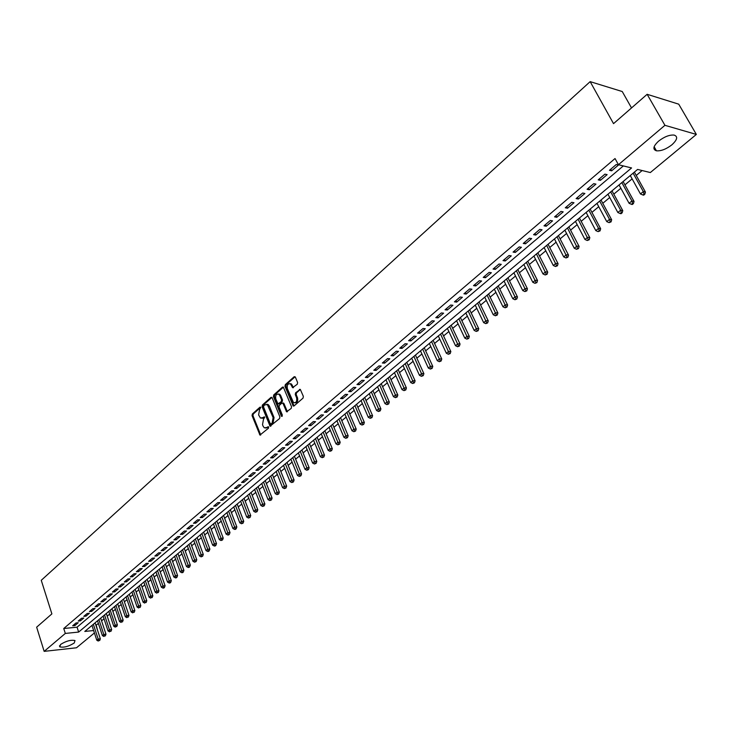 <?xml version="1.0" encoding="UTF-8"?>
<svg xmlns="http://www.w3.org/2000/svg" width="733" height="733" viewBox="0 0 733 733"><rect width="100%" height="100%" fill="white"/><g stroke="black" fill="none" stroke-linecap="round" stroke-linejoin="round"><path stroke-width="1.1" d="M260.792 407.447L259.995 407.163L252.363 413.962L252.06 415.638L259.949 435.054L268.425 428.246L268.635 427.055L264.375 427.88L263.147 426.285L262.515 424.7L263.486 419.285L264.705 417.224L260.444 418.057L258.612 414.915L259.583 409.518L260.792 407.447M671.895 144.813C666.196 149.184 661.038 151.181 656.429 150.806C652.48 149.422 653.195 146.206 658.582 141.148C664.263 136.759 669.431 134.725 674.085 135.074C678.107 136.485 677.374 139.728 671.895 144.813M74.235 642.997C68.737 646.451 63.936 647.752 59.813 646.882L60.573 644.463C66.062 640.999 70.872 639.689 75.004 640.541L74.235 642.997M297.277 384.239L297.598 382.498L295.372 377.119L294.171 376.725L285.293 384.642L284.972 386.364L293.2 406.009L294.034 405.945L303.031 398.12L303.352 396.379L300.292 389.36L295.582 392.796L295.271 394.537L296.599 397.772C297.158 401.482 296.123 403.086 293.502 402.582L287.363 388.692C286.823 384.972 287.858 383.368 290.479 383.9L292.595 387.684L297.277 384.239M94.41 632.945L76.489 647.78L44.154 651.362L36.65 627.182L51.878 613.888L41.259 580.307L590.157 81.638L613.53 123.639L647.138 94.3L664.932 125.316L696.35 134.432L650.327 172.548L637.6 169.424L84.79 631.443L93.622 630.545M44.154 651.362L65.319 633.431L78.642 632.075L631.571 167.949L618.432 164.714L664.932 125.316M618.432 164.714L615.033 158.539L63.753 628.502L65.319 633.431M272.154 397.762L270.999 397.368L262.396 405.028L262.093 406.714L270.083 426.203L279.566 418.543L279.878 416.839L272.154 397.762M273.748 394.913L282.489 387.134L283.323 387.061L291.514 406.687L291.203 408.418L286.585 411.79L283.048 403.526L281.866 403.123L279.374 405.312L279.062 407.026L282.352 415.116L281.307 416.023L273.446 396.617L273.748 394.913L274.673 394.95L283.414 387.171L282.489 387.134M75.994 622.958L72.686 625.771L74.903 625.551L78.211 622.748L75.994 622.958M81.546 618.249L78.211 621.08L80.428 620.869L83.773 618.038L81.546 618.249M87.154 613.494L83.791 616.352L86.008 616.141L89.38 613.283L87.154 613.494M92.816 608.692L89.417 611.579L91.643 611.377L95.043 608.491L92.816 608.692M98.524 603.845L95.088 606.759L97.324 606.558L100.751 603.653L98.524 603.845M104.278 598.962L100.824 601.894L103.051 601.701L106.514 598.769L104.278 598.962M110.097 594.023L106.606 596.992L108.832 596.809L112.332 593.84L110.097 594.023M115.961 589.048L112.433 592.035L114.678 591.861L118.205 588.874L115.961 589.048M121.889 584.018L118.325 587.041L120.56 586.867L124.124 583.853L121.889 584.018M127.863 578.951L124.271 582.002L126.507 581.828L130.107 578.786L127.863 578.951M133.892 573.829L130.263 576.908L132.508 576.743L136.136 573.673L133.892 573.829M139.985 568.661L136.32 571.767L138.574 571.612L142.229 568.515L139.985 568.661M146.133 563.448L142.431 566.582L144.685 566.435L148.378 563.301L146.133 563.448M152.336 558.18L148.607 561.35L150.861 561.203L154.59 558.042L152.336 558.18M158.603 552.865L154.837 556.063L157.091 555.926L160.857 552.737L158.603 552.865M164.925 547.505L161.123 550.73L163.377 550.593L167.179 547.377L164.925 547.505M171.311 542.081L167.472 545.343L169.726 545.215L173.565 541.962L171.311 542.081M177.752 536.611L173.877 539.9L176.14 539.781L180.016 536.501L177.752 536.611M184.267 531.086L180.355 534.412L182.609 534.302L186.53 530.985L184.267 531.086M190.837 525.515L186.888 528.869L189.151 528.759L193.1 525.414L190.837 525.515M197.479 519.88L193.485 523.261L195.748 523.17L199.743 519.789L197.479 519.88M204.177 514.19L200.146 517.608L202.418 517.525L206.449 514.108L204.177 514.19M210.948 508.445L206.88 511.9L209.143 511.817L213.221 508.372L210.948 508.445M217.783 502.646L213.679 506.137L215.942 506.063L220.056 502.581L217.783 502.646M224.692 496.791L220.541 500.309L222.814 500.245L226.964 496.727L224.692 496.791M231.665 490.872L227.468 494.427L229.741 494.372L233.937 490.817L231.665 490.872M238.711 484.889L234.478 488.48L236.75 488.435L240.983 484.852L238.711 484.889M245.83 478.851L241.551 482.479L243.823 482.442L248.102 478.814L245.83 478.851M253.013 472.748L248.698 476.413L250.97 476.386L255.295 472.73L253.013 472.748M260.279 466.591L255.909 470.293L258.19 470.274L262.561 466.573L260.279 466.591M267.618 460.361L263.202 464.108L265.483 464.09L269.9 460.351L267.618 460.361M275.031 454.066L270.578 457.85L272.85 457.85L277.312 454.075L275.031 454.066M282.526 447.707L278.018 451.537L280.299 451.537L284.807 447.726L282.526 447.707M290.094 441.284L285.54 445.151L287.822 445.169L292.375 441.312L290.094 441.284M297.745 434.797L293.145 438.701L295.426 438.728L300.026 434.825L297.745 434.797M305.478 428.237L300.823 432.177L303.105 432.213L307.759 428.283L305.478 428.237M313.293 421.603L308.593 425.589L310.874 425.635L315.575 421.658L313.293 421.603M321.182 414.905L316.436 418.937L318.718 418.992L323.464 414.97L321.182 414.905M329.172 408.134L324.371 412.203L326.652 412.276L331.453 408.208L329.172 408.134M337.235 401.281L332.388 405.404L334.669 405.477L339.516 401.372L337.235 401.281M345.39 394.363L340.488 398.523L342.769 398.615L347.671 394.464L345.39 394.363M353.636 387.372L348.679 391.578L350.96 391.679L355.917 387.473L353.636 387.372M361.974 380.29L356.962 384.55L359.243 384.66L364.255 380.418L361.974 380.29M370.403 373.143L365.336 377.44L367.618 377.568L372.685 373.271L370.403 373.143M378.924 365.914L373.803 370.257L376.075 370.394L381.206 366.051L378.924 365.914M387.546 358.602L382.36 363L384.642 363.147L389.819 358.758L387.546 358.602M396.26 351.208L391.019 355.652L393.291 355.817L398.532 351.373L396.26 351.208M405.065 343.722L399.769 348.221L402.041 348.395L407.346 343.905L405.065 343.722M413.98 336.163L408.62 340.708L410.892 340.9L416.252 336.355L413.98 336.163M422.996 328.512L417.572 333.112L419.844 333.313L425.268 328.723L422.996 328.512M432.113 320.779L426.633 325.425L428.906 325.644L434.385 320.999L432.113 320.779M441.339 312.945L435.796 317.655L438.059 317.884L443.612 313.183L441.339 312.945M450.676 305.029L445.059 309.793L447.322 310.032L452.939 305.285L450.676 305.029M460.113 297.021L454.433 301.84L456.696 302.097L462.376 297.286L460.113 297.021M469.67 288.912L463.925 293.786L466.179 294.061L471.924 289.196L469.67 288.912M479.327 280.712L473.518 285.641L475.772 285.934L481.59 281.014L479.327 280.712M489.113 272.41L483.23 277.404L485.484 277.706L491.367 272.722L489.113 272.41M499.008 264.008L493.062 269.066L495.306 269.387L501.262 264.347L499.008 264.008M509.032 255.515L503.003 260.627L505.248 260.966L511.277 255.863L509.032 255.515M519.166 246.911L513.073 252.088L515.308 252.436L521.41 247.278L519.166 246.911M529.428 238.198L523.252 243.438L525.497 243.814L531.663 238.582L529.428 238.198M539.818 229.383L533.569 234.688L535.805 235.073L542.053 229.786L539.818 229.383M550.336 220.459L544.005 225.828L546.241 226.24L552.563 220.88L550.336 220.459M560.983 211.425L554.579 216.858L556.805 217.289L563.201 211.864L560.983 211.425M571.767 202.281L565.28 207.778L567.498 208.227L573.985 202.739L571.767 202.281M582.68 193.017L576.111 198.588L578.328 199.046L584.888 193.494L582.68 193.017M593.739 183.635L587.087 189.279L589.295 189.765L595.938 184.13L593.739 183.635M604.936 174.133L598.201 179.851L600.4 180.355L607.135 174.646L604.936 174.133M63.753 628.502L77.066 627.191L623.334 165.924M611.643 170.826L618.46 165.044L616.27 164.513L609.453 170.294L611.643 170.826L610.754 169.195M95.931 625.322L98.405 623.481M101.566 620.851L104.031 618.799M107.201 616.16L109.703 614.08M112.882 611.423L115.42 609.306M118.618 606.649L121.192 604.496M124.408 601.83L127.02 599.649M130.245 596.964L132.902 594.747M136.136 592.053L138.839 589.808M142.083 587.106L144.822 584.815M148.075 582.103L150.87 579.785M154.132 577.063L156.972 574.699M160.243 571.969L163.129 569.568M166.418 566.829L169.341 564.392M172.64 561.643L175.618 559.169M178.925 556.402L181.949 553.891M185.275 551.124L188.335 548.568M191.679 545.783L194.795 543.19M198.148 540.395L201.309 537.765M204.672 534.962L207.888 532.277M211.26 529.473L214.531 526.752M217.921 523.921L221.238 521.163M224.637 518.323L228.009 515.519M231.426 512.669L234.853 509.82M238.28 506.961L241.762 504.066M245.198 501.198L248.734 498.257M252.189 495.38L255.78 492.384M259.244 489.497L262.9 486.455M266.372 483.56L270.083 480.472M273.574 477.559L277.349 474.416M280.849 471.502L284.679 468.305M288.197 465.382L292.091 462.138M295.628 459.197L299.577 455.899M303.123 452.948L307.145 449.595M310.7 446.635L314.787 443.227M318.36 440.258L322.511 436.795M326.093 433.808L330.308 430.298M333.909 427.293L338.197 423.729M341.816 420.715L346.168 417.086M349.797 414.063L354.222 410.379M357.869 407.337L362.368 403.59M366.024 400.548L370.596 396.736M374.27 393.676L378.915 389.809M382.599 386.74L387.326 382.8M391.028 379.721L395.829 375.717M399.54 372.621L404.424 368.562M408.153 365.446L413.119 361.314M416.857 358.199L421.906 353.993M425.662 350.86L430.793 346.59M434.568 343.447L439.782 339.104M443.566 335.943L448.871 331.536M452.673 328.366L458.061 323.876M461.882 320.688L467.361 316.125M471.2 312.936L476.771 308.291M480.619 305.084L486.281 300.365M490.148 297.14L495.911 292.348M499.796 289.114L505.651 284.23M509.545 280.986L515.501 276.02M519.422 272.758L525.479 267.719M529.409 264.439L535.566 259.308M539.515 256.019L545.783 250.805M549.741 247.497L556.118 242.192M560.094 238.876L566.572 233.479M570.576 230.144L577.164 224.655M581.187 221.311L587.884 215.722M591.925 212.368L598.742 206.679M602.792 203.307L609.728 197.525M613.796 194.144L620.86 188.262M624.947 184.853L632.13 178.87M636.226 175.453L642.126 170.542M631.525 107.934L622.244 91.533L590.157 81.638M270.981 424.004L273.052 423.033L274.041 417.581L269.442 406.174L268.278 404.643L266.775 404.332L267.728 404.378M647.138 94.3L678.731 104.168L696.35 134.432M96.234 625.295L97.571 630.325M77.066 627.191L78.642 632.075M74.903 625.551L74.482 624.241M80.428 620.869L80.007 619.559M86.008 616.141L85.578 614.822M91.643 611.377L91.204 610.048M97.324 606.558L96.884 605.238M103.051 601.701L102.611 600.373M108.832 596.809L108.392 595.471M114.678 591.861L114.22 590.523M120.56 586.867L120.111 585.53M126.507 581.828L126.049 580.481M132.508 576.743L132.05 575.396M138.574 571.612L138.106 570.256M144.685 566.435L144.209 565.079M150.861 561.203L150.375 559.838M157.091 555.926L156.605 554.56M163.377 550.593L162.891 549.228M169.726 545.215L169.241 543.84M176.14 539.781L175.645 538.407M182.609 534.302L182.114 532.918M189.151 528.759L188.647 527.375M195.748 523.17L195.235 521.777M202.418 517.525L201.896 516.124M209.143 511.817L208.621 510.415M215.942 506.063L215.42 504.652M222.814 500.245L222.273 498.834M229.741 494.372L229.209 492.952M236.75 488.435L236.2 487.014M243.823 482.442L243.274 481.022M250.97 476.386L250.411 474.957M258.19 470.274L257.631 468.836M265.483 464.09L264.915 462.651M272.85 457.85L272.282 456.402M280.299 451.537L279.722 450.089M287.822 445.169L287.235 443.712M295.426 438.728L294.831 437.271M303.105 432.213L302.509 430.757M310.874 425.635L310.27 424.169M318.718 418.992L318.104 417.517M326.652 412.276L326.029 410.792M334.669 405.477L334.037 404.002M342.769 398.615L342.137 397.13M350.96 391.679L350.319 390.185M359.243 384.66L358.593 383.167M367.618 377.568L366.958 376.066M376.075 370.394L375.415 368.891M384.642 363.147L383.964 361.635M393.291 355.817L392.613 354.296M402.041 348.395L401.354 346.874M410.892 340.9L410.205 339.37M419.844 333.313L419.148 331.783M428.906 325.644L428.191 324.105M438.059 317.884L437.344 316.344M447.322 310.032L446.599 308.483M456.696 302.097L455.963 300.539M466.179 294.061L465.437 292.504M475.772 285.934L475.021 284.367M485.484 277.706L484.715 276.139M495.306 269.387L494.537 267.811M505.248 260.966L504.469 259.381M515.308 252.436L514.52 250.851M525.497 243.814L524.691 242.22M535.805 235.073L534.989 233.479M546.241 226.24L545.416 224.637M556.805 217.289L555.971 215.685M567.498 208.227L566.655 206.614M578.328 199.046L577.467 197.434M589.295 189.765L588.425 188.143M600.4 180.355L599.521 178.724M261.919 418.341L263.816 417.837L262.9 417.81M264.65 417.114L263.816 417.837M265.859 428.154L266.821 427.641M268.571 426.936L267.747 427.651M260.737 407.346L253.279 413.989L252.977 415.666L260.719 434.953M270.999 397.368L271.916 397.405L263.312 405.056L263.01 406.751L270.871 426.111M263.779 405.78L263.568 406.971L270.257 423.647L271.063 423.94L272.126 423.014L273.116 417.563L267.362 404.616L264.833 404.845L263.779 405.78M282.911 403.058L283.964 403.562L287.391 411.726M274.673 394.95L274.362 396.654L282.269 416.142M279.768 395.49L278.833 394.244C276.277 393.768 275.269 395.353 275.81 398.999L277.963 403.892L281.261 401.629L281.573 399.916L279.768 395.49L280.693 395.527L279.749 394.281L278.384 394.006M278.65 403.92L279.694 403.856L278.778 403.828M280.693 395.527L282.498 399.952L282.187 401.666L279.694 403.856M289.993 383.643L291.395 383.945L293.42 387.647M294.913 402.866C297.286 402.747 298.148 401.061 297.525 397.808L296.599 397.772M299.43 389.425L300.347 389.461L296.508 392.833L296.187 394.574L297.525 397.808M294.171 376.725L295.087 376.78L286.209 384.678L285.897 386.401L294.025 405.963M91.964 625.451L96.783 640.211L98.176 639.066L100.357 638.837L95.107 622.821M98.827 640.615L99.697 640.523L98.827 640.615L98.176 639.066L93.348 624.296M98.268 641.073L96.783 640.211M100.357 638.837L99.697 640.523M97.526 620.805L102.391 635.612L103.802 634.448L105.983 634.228L100.687 618.157M104.453 636.006L105.323 635.914L104.453 636.006L103.802 634.448L98.928 619.632M103.884 636.473L102.391 635.612M105.983 634.228L105.323 635.914M103.133 616.114L108.044 630.966L109.474 629.794L111.654 629.574L106.312 613.457M110.124 631.36L110.995 631.278L110.124 631.36L109.474 629.794L104.544 614.932M109.556 631.828L108.044 630.966M111.654 629.574L110.995 631.278M108.805 611.377L113.762 626.275L115.191 625.102L117.381 624.883L111.984 608.72M115.851 626.678L116.721 626.587L115.851 626.678L115.191 625.102L110.225 610.186M115.273 627.146L113.762 626.275M117.381 624.883L116.721 626.587M114.513 606.603L119.516 621.547L120.963 620.356L123.153 620.145L117.711 603.937M121.623 621.941L122.493 621.859L121.623 621.941L120.963 620.356L115.951 605.403M121.046 622.418L119.516 621.547M123.153 620.145L122.493 621.859M120.276 601.784L125.334 616.774L126.791 615.573L128.981 615.372L123.483 599.108M127.45 617.168L128.33 617.085L127.45 617.168L126.791 615.573L121.733 600.574M126.864 617.653L125.334 616.774M128.981 615.372L128.33 617.085M126.094 596.919L131.198 611.963L132.673 610.754L134.863 610.552L129.31 594.234M133.333 612.357L134.212 612.275L133.333 612.357L132.673 610.754L127.56 595.7M132.737 612.834L131.198 611.963M134.863 610.552L134.212 612.275M131.967 592.017L137.117 607.107L138.61 605.879L140.8 605.687L135.193 589.314M139.261 607.492L140.14 607.41L139.261 607.492L138.61 605.879L133.443 590.78M138.665 607.978L137.117 607.107M140.8 605.687L140.14 607.41M137.896 587.06L143.091 602.196L144.593 600.968L146.792 600.776L141.13 584.357M145.253 602.59L146.133 602.508L145.253 602.59L144.593 600.968L139.38 585.814M144.658 603.076L143.091 602.196M146.792 600.776L146.133 602.508M143.87 582.066L149.12 597.248L150.641 596.002L152.84 595.819L147.122 579.345M151.3 597.633L152.18 597.56L151.3 597.633L145.381 580.811M150.696 598.128L149.12 597.248M152.84 595.819L152.18 597.56M149.908 577.018L155.213 592.255L156.743 591L158.942 590.816L153.17 574.296M157.403 592.64L158.282 592.566L157.403 592.64L151.429 575.753M156.789 593.134L155.213 592.255M158.942 590.816L158.282 592.566M156.001 571.932L161.352 587.215L162.9 585.942L165.099 585.768L159.272 569.193M163.56 587.591L162.937 588.095L163.816 588.031L164.439 587.518L163.56 587.591L157.531 570.65M162.937 588.095L161.352 587.215M165.099 585.768L164.439 587.518M162.149 566.792L167.555 582.121L169.112 580.848L171.311 580.673L165.429 564.043M169.772 582.506L169.149 583.01L170.029 582.946L170.652 582.433L169.772 582.506L163.688 565.5M169.149 583.01L167.555 582.121M171.311 580.673L170.652 582.433M168.352 561.606L173.813 576.99L175.379 575.698L177.588 575.533L171.65 558.848M176.048 577.366L175.416 577.879L176.296 577.815L176.928 577.292L176.048 577.366L169.909 560.305M175.416 577.879L173.813 576.99M177.588 575.533L176.928 577.292M174.619 556.374L180.126 571.804L181.72 570.494L183.928 570.338L177.927 553.607M182.38 572.171L181.747 572.693L182.627 572.629L183.259 572.106L182.38 572.171L176.186 555.055M181.747 572.693L180.126 571.804M183.928 570.338L183.259 572.106M180.941 551.088L186.503 566.563L188.106 565.253L190.323 565.097L184.258 548.311M188.775 566.939L188.134 567.461L189.013 567.406L189.655 566.875L188.775 566.939L182.526 549.759M188.134 567.461L186.503 566.563M190.323 565.097L189.655 566.875M187.318 545.755L192.944 561.276L194.566 559.948L196.774 559.81L190.653 542.97M195.225 561.652L194.584 562.184L196.114 561.588L195.225 561.652L188.922 544.408M194.584 562.184L192.944 561.276M196.774 559.81L196.114 561.588M193.759 540.368L199.44 555.944L201.08 554.606L203.288 554.469L197.113 537.573M201.749 556.31L201.089 556.851L202.629 556.255L201.749 556.31L195.381 539.012M201.089 556.851L199.44 555.944M203.288 554.469L202.629 556.255M200.274 534.934L206.01 550.556L207.659 549.2L209.876 549.072L203.627 532.121M208.328 550.923L207.659 551.463L208.548 551.408L209.207 550.868L208.328 550.923L201.905 533.56M207.659 551.463L206.01 550.556M209.876 549.072L209.207 550.868M206.834 529.446L212.634 545.123L214.302 543.749L216.519 543.629L210.206 526.624M214.971 545.48L214.302 546.021L215.19 545.975L215.85 545.425L214.971 545.48L208.493 528.062M214.302 546.021L212.634 545.123M216.519 543.629L215.85 545.425M213.468 523.903L219.323 539.625L221.009 538.242L223.226 538.132L216.849 521.071M221.678 539.983L220.999 540.533L222.566 539.937L221.678 539.983L215.136 522.51M220.999 540.533L219.323 539.625M223.226 538.132L222.566 539.937M220.166 518.304L226.085 534.082L227.78 532.689L229.997 532.579L223.565 515.464M228.449 534.439L227.771 534.989L228.659 534.953L229.337 534.394L228.449 534.439L221.852 516.893M227.771 534.989L226.085 534.082M229.997 532.579L229.337 534.394M226.928 512.651L232.902 528.484L234.624 527.073L236.841 526.972L230.336 509.801M235.293 528.832L234.606 529.391L235.495 529.354L236.182 528.786L235.293 528.832L228.632 511.231M234.606 529.391L232.902 528.484M236.841 526.972L236.182 528.786M233.754 506.943L239.792 522.821L241.533 521.401L243.75 521.31L237.18 504.084M242.202 523.17L241.505 523.738L243.09 523.133L242.202 523.17L235.476 505.504M241.505 523.738L239.792 522.821M243.75 521.31L243.09 523.133M240.653 501.18L246.755 517.113L248.505 515.675L250.723 515.592L244.089 498.312M249.174 517.461L248.478 518.029L250.063 517.425L249.174 517.461L242.385 499.732M248.478 518.029L246.755 517.113M250.723 515.592L250.063 517.425M247.617 495.361L253.783 511.341L255.551 509.893L257.778 509.811L251.062 492.475M256.22 511.689L255.515 512.266L257.109 511.652L256.22 511.689L249.367 493.895M255.515 512.266L253.783 511.341M257.778 509.811L257.109 511.652M254.653 489.479L260.884 505.513L262.671 504.047L264.888 503.983L258.108 486.593M263.339 505.852L262.625 506.439L264.228 505.825L263.339 505.852L256.422 488.004M262.625 506.439L260.884 505.513M264.888 503.983L264.228 505.825M261.754 483.542L268.049 499.631L269.854 498.147L272.08 498.092L265.227 480.637M270.523 499.97L269.808 500.557L271.421 499.943L270.523 499.97L263.541 482.048M269.808 500.557L268.049 499.631M272.08 498.092L271.421 499.943M268.929 477.55L275.296 493.685L277.12 492.191L279.346 492.136L272.419 474.636M277.789 494.015L277.056 494.619L278.677 493.996L277.789 494.015L270.743 476.038M277.056 494.619L275.296 493.685M279.346 492.136L278.677 493.996M276.185 471.484L282.608 487.683L284.45 486.171L286.676 486.126L279.685 468.561M285.128 488.004L284.386 488.609L286.017 487.986L285.128 488.004L278.009 469.963M284.386 488.609L282.608 487.683M286.676 486.126L286.017 487.986M283.506 465.363L290.002 481.608L291.862 480.088L294.089 480.051L287.015 462.431M292.531 481.938L291.789 482.543L293.429 481.92L292.531 481.938L285.348 463.824M291.789 482.543L290.002 481.608M294.089 480.051L293.429 481.92M290.9 459.188L297.47 475.479L299.348 473.939L301.575 473.912L294.428 456.238M300.026 475.809L299.266 476.423L300.915 475.79L300.026 475.809L292.76 457.63M299.266 476.423L297.47 475.479M301.575 473.912L300.915 475.79M298.377 452.939L305.01 469.294L306.916 467.727L309.143 467.718L301.914 449.98M307.585 469.606L306.825 470.229L308.474 469.596L307.585 469.606L300.255 451.363M306.825 470.229L305.01 469.294M309.143 467.718L308.474 469.596M305.927 446.626L312.634 463.036L314.558 461.46L316.784 461.451L309.482 443.657M315.227 463.348L314.466 463.98L316.125 463.338L315.227 463.348L307.823 445.041M314.466 463.98L312.634 463.036M316.784 461.451L316.125 463.338M313.559 440.249L320.339 456.714L322.282 455.12L324.508 455.12L317.123 437.271M322.951 457.016L322.181 457.658L323.849 457.016L322.951 457.016L315.474 438.646M322.181 457.658L320.339 456.714M324.508 455.12L323.849 457.016M321.265 433.808L328.127 450.319L330.079 448.715L332.315 448.724L324.847 430.812M330.757 450.63L329.969 451.271L331.646 450.63L330.757 450.63L323.207 432.186M329.969 451.271L328.127 450.319M332.315 448.724L331.646 450.63M329.053 427.293L335.989 443.868L337.968 442.237L340.194 442.265L332.654 424.297M338.646 444.161L337.849 444.812L339.535 444.171L338.646 444.161L331.014 425.662M337.849 444.812L335.989 443.868M340.194 442.265L339.535 444.171M336.933 420.715L343.942 437.335L345.939 435.695L348.166 435.732L340.543 417.7M346.617 437.638L345.811 438.288L347.506 437.647L346.617 437.638L338.912 419.065M345.811 438.288L343.942 437.335M348.166 435.732L347.506 437.647M344.886 414.072L351.977 430.747L353.993 429.089L356.22 429.126L348.505 411.039M354.671 431.041L353.865 431.7L355.56 431.05L354.671 431.041L346.892 412.395M353.865 431.7L351.977 430.747M356.22 429.126L355.56 431.05M352.93 407.346L360.095 424.077L362.139 422.4L364.365 422.455L356.568 404.304M362.817 424.37L361.992 425.039L363.705 424.389L362.817 424.37L354.955 405.661M361.992 425.039L360.095 424.077M364.365 422.455L363.705 424.389M361.057 400.557L368.305 417.343L370.367 415.648L372.593 415.712L364.704 397.506M371.045 417.627L370.22 418.305L371.933 417.645L371.045 417.627L363.101 398.844M370.22 418.305L368.305 417.343M372.593 415.712L371.933 417.645M369.267 393.685L376.597 410.535L378.686 408.822L380.913 408.895L372.932 390.625M379.364 410.81L378.53 411.497L380.253 410.837L379.364 410.81L371.338 391.963M378.53 411.497L376.597 410.535M380.913 408.895L380.253 410.837M377.577 386.749L384.99 403.645L387.097 401.913L389.324 401.996L381.252 383.671M387.775 403.92L386.932 404.616L388.664 403.956L387.775 403.92L379.667 384.999M386.932 404.616L384.99 403.645M389.324 401.996L388.664 403.956M385.97 379.731L393.465 396.69L395.6 394.931L397.827 395.032L389.663 376.643M396.278 396.956L395.417 397.653L397.167 396.993L396.278 396.956L388.078 377.962M395.417 397.653L393.465 396.69M397.827 395.032L397.167 396.993M394.455 372.639L402.041 389.654L404.195 387.876L406.421 387.986L398.166 369.542M404.873 389.91L404.011 390.625L405.761 389.956L404.873 389.91L396.59 370.852M404.011 390.625L402.041 389.654M406.421 387.986L405.761 389.956M403.04 365.465L410.709 382.534L412.89 380.748L415.107 380.867L406.76 362.359M413.568 382.791L412.688 383.506L414.447 382.837L413.568 382.791L405.193 363.66M412.688 383.506L410.709 382.534M415.107 380.867L414.447 382.837M411.708 358.217L419.468 375.342L421.677 373.528L423.894 373.665L415.446 355.093M422.355 375.589L421.466 376.313L423.243 375.644L422.355 375.589L413.898 356.394M421.466 376.313L419.468 375.342M423.894 373.665L423.243 375.644M420.485 350.887L428.338 368.067L430.564 366.234L432.782 366.381L424.233 347.754M431.242 368.314L430.344 369.047L432.131 368.369L431.242 368.314L422.694 349.045M430.344 369.047L428.338 368.067M432.782 366.381L432.131 368.369M429.355 343.475L437.299 360.709L439.553 358.858L441.77 359.014L433.121 340.323M440.231 360.948L439.324 361.69L441.11 361.012L440.231 360.948L431.59 341.605M439.324 361.69L437.299 360.709M441.77 359.014L441.11 361.012M438.325 335.98L446.36 353.269L448.642 351.4L450.85 351.565L442.109 332.809M449.32 353.508L448.404 354.25L450.199 353.572L449.32 353.508L440.579 334.092M448.404 354.25L446.36 353.269M450.85 351.565L450.199 353.572M447.396 328.393L455.532 345.747L457.832 343.85L460.049 344.034L451.198 325.214M458.51 345.976L457.584 346.727L459.399 346.049L458.51 345.976L449.677 326.487M457.584 346.727L455.532 345.747M460.049 344.034L459.399 346.049M456.577 320.724L464.804 338.133L467.132 336.218L469.34 336.41L460.388 317.536M467.81 338.353L466.875 339.122L468.689 338.435L467.81 338.353L458.885 318.791M466.875 339.122L464.804 338.133M469.34 336.41L468.689 338.435M465.849 312.973L474.178 330.436L476.542 328.494L478.75 328.705L469.688 309.766M477.22 330.647L476.267 331.426L478.099 330.739L477.22 330.647L468.195 311.012M476.267 331.426L474.178 330.436M478.75 328.705L478.099 330.739M475.241 305.12L483.67 322.648L486.061 320.688L488.26 320.907L479.089 301.904M486.73 322.859L485.777 323.638L487.61 322.941L486.73 322.859L477.604 303.15M485.777 323.638L483.67 322.648M488.26 320.907L487.61 322.941M484.742 297.186L493.263 314.769L495.682 312.78L497.881 313.018L488.599 293.96M496.36 314.97L495.389 315.767L497.24 315.062L496.36 314.97L487.133 295.188M495.389 315.767L493.263 314.769M497.881 313.018L497.24 315.062M494.344 289.159L502.975 306.797L505.422 304.791L507.621 305.047L498.22 285.916M506.1 306.99L505.119 307.796L506.979 307.09L506.1 306.99L496.763 287.134M505.119 307.796L502.975 306.797M507.621 305.047L506.979 307.09M504.066 281.032L512.807 298.725L515.281 296.7L517.471 296.966L507.96 277.78M515.95 298.917L514.96 299.733L516.829 299.027L515.95 298.917L506.512 278.989M514.96 299.733L512.807 298.725M517.471 296.966L516.829 299.027M513.906 272.813L522.748 290.57L525.249 288.509L527.439 288.802L517.81 269.542M525.928 290.754L524.92 291.569L526.798 290.864L525.928 290.754L516.38 270.743M524.92 291.569L522.748 290.57M527.439 288.802L526.798 290.864M523.857 264.494L532.809 282.306L535.347 280.226L537.527 280.528L527.778 261.214M536.015 282.489L534.998 283.314L536.886 282.608L536.015 282.489L526.358 262.396M534.998 283.314L532.809 282.306M537.527 280.528L536.886 282.608M533.926 256.074L542.997 273.95L545.554 271.842L547.734 272.163L537.866 252.784M546.232 274.115L545.196 274.957L547.102 274.243L546.232 274.115L536.464 253.957M545.196 274.957L542.997 273.95M547.734 272.163L547.102 274.243M544.115 247.562L553.296 265.493L555.898 263.358L558.07 263.697L548.073 244.254M556.567 265.648L555.522 266.5L557.428 265.786L556.567 265.648L546.681 245.418M555.522 266.5L553.296 265.493M558.07 263.697L557.428 265.786M554.432 238.94L563.732 256.926L566.362 254.772L568.524 255.121L558.409 235.614M567.021 257.081L565.977 257.943L567.892 257.219L567.021 257.081L557.034 236.768M565.977 257.943L563.732 256.926M568.524 255.121L567.892 257.219M564.877 230.208L574.287 248.258L576.944 246.077L579.107 246.453L568.863 226.873M577.613 248.405L576.55 249.275L578.484 248.551L577.613 248.405L567.507 228.018M576.55 249.275L574.287 248.258M579.107 246.453L578.484 248.551M575.442 221.375L584.98 239.489L587.674 237.281L589.827 237.666L579.446 218.031M588.333 239.627L587.261 240.506L589.195 239.783L588.333 239.627L578.108 219.158M587.261 240.506L584.98 239.489M589.827 237.666L589.195 239.783M586.143 212.442L595.801 230.602L598.522 228.366L600.675 228.778L590.166 209.07M599.191 230.73L598.101 231.628L600.052 230.895L599.191 230.73L598.522 228.366L588.837 210.188M598.101 231.628L595.801 230.602M600.675 228.778L600.052 230.895M596.974 203.389L606.759 221.613L609.517 219.35L611.661 219.772L601.014 200.008M610.177 221.733L609.077 222.64L611.038 221.897L610.177 221.733L609.517 219.35L599.704 201.108M609.077 222.64L606.759 221.613M611.661 219.772L611.038 221.897M607.941 194.218L617.846 212.506L620.64 210.215L622.784 210.655L612 190.827M621.309 212.616L620.182 213.532L621.043 213.706L622.161 212.79L621.309 212.616L620.64 210.215L610.699 191.909M620.182 213.532L617.846 212.506M622.784 210.655L622.161 212.79M619.046 184.936L629.079 203.288L631.91 200.961L634.045 201.428L623.114 181.537M632.57 203.389L631.443 204.315L632.295 204.498L633.422 203.572L632.57 203.389L631.91 200.961L621.841 182.599M631.443 204.315L629.079 203.288M634.045 201.428L633.422 203.572M630.288 175.544L640.459 193.952L643.327 191.597L645.443 192.083L634.384 172.118M643.986 194.043L642.832 194.978L643.684 195.17L644.829 194.227L643.986 194.043L643.327 191.597L633.12 173.171M642.832 194.978L640.459 193.952M645.443 192.083L644.829 194.227M260.627 407.181L259.995 407.163M268.452 426.771L267.829 426.762M264.521 416.949L263.898 416.93M260.472 434.559L259.555 434.541M252.977 415.666L252.06 415.638M253.279 413.989L252.363 413.962M270.614 425.726L269.698 425.708M263.01 406.751L262.093 406.714M263.312 405.056L262.396 405.028M271.989 423.958L271.063 423.94M273.052 423.033L272.126 423.014M274.041 417.581L273.116 417.563M269.442 406.174L268.525 406.146M287.134 411.332L286.218 411.305M283.964 403.562L283.048 403.526M282.223 416.042L281.307 416.023M274.362 396.654L273.446 396.617M282.187 401.666L281.261 401.629M282.498 399.952L281.573 399.916M293.173 387.262L292.256 387.226M292.311 385.164L291.386 385.127M296.187 394.574L295.271 394.537M296.508 392.833L295.582 392.796M293.759 405.569L292.843 405.532M285.897 386.401L284.972 386.364M286.209 384.678L285.293 384.642M656.429 150.806L654.138 146.756M59.813 646.882L59.474 645.81M260.572 435.063L259.949 435.054M270.734 426.212L270.083 426.203M268.278 404.643L267.362 404.616M287.281 411.809L286.585 411.79M283.607 403.086L282.691 403.049M282.049 416.371L281.564 416.362M279.749 394.281L278.833 394.244M293.319 387.72L292.595 387.684M291.395 383.945L290.479 383.9M293.915 406.036L293.2 406.009"/></g></svg>

